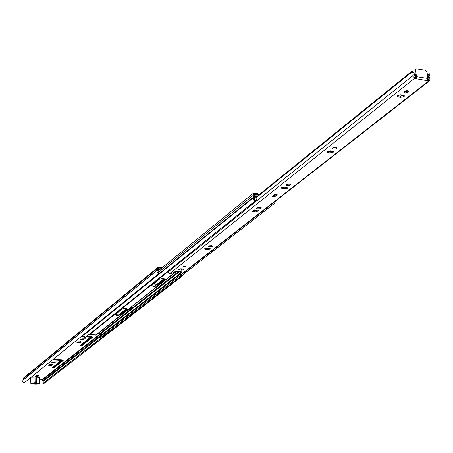 <?xml version="1.0" encoding="UTF-8"?>
<svg xmlns="http://www.w3.org/2000/svg" width="453" height="453" viewBox="0 0 453 453"><rect width="100%" height="100%" fill="white"/><g stroke="black" fill="none" stroke-linecap="round" stroke-linejoin="round"><path stroke-width="0.68" d="M51.444 362.768L55.396 362.779L51.444 362.768M51.942 362.542L54.768 362.428M54.088 361.166L56.772 361.177L54.088 361.166M79.779 339.892L83.93 339.909L79.779 339.892M80.192 339.682L83.352 339.54M84.558 337.791L82.599 338.255L85.419 338.272L84.887 337.825M83.845 337.796L84.224 337.779M52.514 367.474L53.754 367.27L62.927 359.982M49.258 364.982L51.568 364.722L52.146 364.257M80.458 345.226L81.772 345.005L92.072 336.817M86.047 336.89L90.385 337.281L90.351 336.534L90.334 337.213M77.231 342.417L79.683 342.14L80.391 341.568M35.946 375.718L38.233 375.435M162.536 267.389L158.029 267.31L157.095 271.574L157.553 272.859L158.55 273.816L158.907 273.034L157.984 271.409L158.612 269.739L158.641 268.063L161.523 268.216M158.703 269.337L160.017 269.444M52.537 359.846L61.353 360.407L51.891 368.012L53.777 368.017L63.182 360.56L61.551 359.75L53.182 359.32M49.836 364.518L48.743 365.463L51.591 365.475L52.69 364.529L49.836 364.518M90.385 337.281L79.824 345.781L81.806 345.786L92.293 337.468L92.469 337.185L90.651 336.551L86.761 336.319M81.161 336.619L83.794 336.76M83.635 336.132L81.885 336.035M77.939 341.851L76.716 342.915L79.711 342.932L80.945 341.862L77.939 341.851M126.427 308.618L119.456 314.291M39.456 377.876L39.728 377.621L39.417 377.479M43.25 383.091L42.531 379.342L39.496 379.206M35.991 375.684L35.43 376.194L38.211 376.205L38.771 375.696L35.991 375.684M164.043 278.663L155.685 285.373M160.266 269.241L158.573 269.105M182.208 275.26L182.474 275.752L182.842 275.526L183.612 274.167M182.474 275.752L43.222 384.042L42.882 383.38L100.345 338.578M43.222 384.042L182.842 275.526M158.029 267.31L23.528 377.989L22.65 381.437L23.771 383.193L158.55 273.816M36.042 383.028L35.379 382.995M158.522 272.734L158.912 272.768L158.68 269.11M31.155 377.196L36.517 377.06L36.687 382.87L34.145 382.689L30.832 383.402L32.588 383.929L36.314 384.087L39.626 383.374L36.687 382.87M36.517 377.06L39.451 377.57L39.626 383.374M35.17 382.808L35 376.992M32.078 383.153L38.137 383.419M38.42 383.629L31.801 383.334M36.5 383.113L36.574 383.544M182.468 266.959L186.007 266.97L182.468 266.959M182.972 266.709L185.283 266.551M183.776 269.677L183.935 269.416L182.842 268.952L180.974 268.793L178.386 269.507L181.353 270.124L183.776 269.677M208.873 246.053L208.691 246.358L212.361 246.37L212.542 246.064L208.873 246.053M209.297 245.826L211.862 245.634M210.073 249.02L210.249 248.72L209.144 248.227L207.214 248.051L204.49 248.833L207.525 249.501L210.073 249.02M286.579 184.541L286.5 185.254L287.989 185.594L289.875 185.254L290.633 184.535L288.963 183.924L286.579 184.541M286.811 184.394L290.045 184.065M287.361 188.295L287.615 187.865L286.483 187.282L284.376 187.044L281.222 188.057L282.361 188.641L284.461 188.878L287.361 188.295M332.74 147.995L332.627 148.833L334.184 149.196L336.171 148.816L337.026 147.972L335.277 147.304L332.74 147.995M332.87 147.905L336.477 147.474M333.227 152.259L333.533 151.738L332.394 151.109L330.192 150.826L326.766 151.998L327.915 152.627L330.112 152.904L333.227 152.259M404.127 91.483L403.94 92.537L405.599 92.933L407.745 92.486L408.77 91.421L408.34 90.934L406.896 90.674L404.127 91.483M404.093 91.517L408.249 90.889M404.07 96.597L404.467 95.911L403.323 95.215L400.633 94.824L398.363 95.164L397.122 96.302L398.272 97.004L400.616 97.35L404.07 96.597M397.491 95.64L400.463 96.155L403.946 95.379M253.799 210.124L256.964 210.543L257.615 210.028M175.656 271.319L171.455 273.561L169.564 273.657L414.45 78.414L427.19 80.674L429.931 80.498L429.812 78.188L429.121 76.551L429.387 75.509L430.073 75.005L429.484 73.816L428.391 74.615L427.977 75.894L429.099 79.428L427.887 79.32M179.581 273.47L179.631 274.224L181.727 271.93L180.787 271.743M179.631 274.224L181.642 274.382L429.931 80.498M274.229 194.886L274.778 194.456L277.219 194.722L275.192 196.37L272.536 196.364L274.224 194.886M261.273 207.808L257.751 207.434L256.438 208.476L256.738 208.788L259.954 208.844L261.273 207.808L260.837 207.763M256.517 211.987L258.527 210.402L258.227 210.096L254.037 209.937L252.038 211.517L256.517 211.987L256.964 210.543M257.259 207.825L259.931 207.768M255.837 197.31L412.088 71.059C414.308 72.718 414.914 74.524 413.917 76.483L414.285 77.191L415.877 77.44L416.035 78.663M179.569 273.306L180.917 271.828M327.202 151.381L329.994 151.795L332.978 151.24M281.715 187.474L284.365 187.819L287.021 187.389M205.101 248.301L209.563 248.289M179.054 268.997L183.205 268.997M273.193 195.702L275.096 195.322L275.9 194.688M277.219 194.722L276.772 194.677M276.636 194.767L276.67 195.158M416.03 78.59L416.471 76.682L415.611 70.215L415.984 69.116L416.839 68.918L425.407 70.289L427.032 72.033L427.909 78.477L427.473 80.447M427.462 80.374L427.19 80.674M412.088 71.059L411.794 72.112L412.887 73.199L413.266 74.326L412.819 76.976L413.476 77.933L414.45 78.414M168.839 270.362L168.312 272.457L168.827 273.346L169.564 273.657M180.515 272.27L180.385 271.783M429.336 75.589L430.073 75.005M255.917 197.916L411.794 72.112M415.712 77.412L414.857 70.821L415.684 69.524M180.792 269.156L180.464 268.782M253.805 210.118L257.072 210.458M273.912 195.13L275.164 195.271M85.204 333.935L84.575 333.85M258.34 195.288L257.842 194.609L254.088 194.195L253.091 195.402L253.131 193.397L257.751 193.573L259.071 194.699M100.34 337.932L100.549 333.821L100.266 333.266L98.511 333.159M120.996 309.342L122.582 308.068L120.979 309.342M120.441 309.257L120.9 309.325L122.486 308.057L122.112 307.91M128.012 309.79L96.24 334.954L88.884 334.614M176.404 271.46L127.74 309.795L129.53 309.58L131.132 308.312L129.343 308.527M129.213 308.527L176.019 271.426M127.083 308.821L120.645 313.94L115.487 314.303M164.722 278.895L157.333 284.773L151.84 285.158M120.685 314.784L127.474 309.218C126.149 308.295 124.275 308.289 121.863 309.189L115.136 314.756C116.455 315.656 118.301 315.662 120.685 314.784L120.645 313.94M157.384 285.662L165.102 279.32C163.72 278.289 161.738 278.284 159.162 279.291L151.517 285.628C152.882 286.636 154.835 286.647 157.384 285.662L157.333 284.773M127.644 309.801L95.64 335.141M253.822 194.852L254.252 198.284L255.158 200.515L254.722 201.353L253.329 199.456L253.487 197.151L253.091 195.402L158.873 272.089M83.981 334.331L83.731 335.192L84.756 337.932L254.722 201.353M268.38 206.732L100.079 338.136L100.515 338.855L100.928 338.533M274.246 202.066L273.776 202.519L274.359 203.459L100.515 338.855M275.43 201.143L274.359 203.459M100.798 334.274L101.523 334.818L101.772 332.87L100.798 334.274L101.427 334.427M122.486 308.057L122.027 307.983M131.755 306.823L131.132 308.312M268.272 206.738L269.003 206.506M250.384 204.835L251.415 204.626L256.432 200.588C254.444 200.696 253.793 199.824 254.478 197.989L254.337 194.394L253.799 194.824M274.614 201.783L273.459 202.684M257.536 195.939L255.735 195.741L256.432 200.588M254.337 194.394L258.652 195.039M42.531 379.342L100.6 333.561M158.527 268.278L158.873 267.995M23.165 380.016L157.667 269.824M23.211 379.886L157.718 269.671M23.182 378.77L157.633 268.272M43.143 381.415L100.555 336.454M42.871 380.769L100.266 335.724M42.837 379.659L100.232 334.478M38.188 375.469L38.211 376.205M80.838 341.721L80.849 342.015M79.683 342.14L79.711 342.932M81.772 345.005L81.806 345.786M89.904 336.505L89.932 337.123M92.27 336.919L92.293 337.468M51.568 364.722L51.591 365.475M53.754 367.27L53.777 368.017M61.291 359.739L61.314 360.35M60.889 359.716L60.912 360.265M63.165 360.101L63.182 360.56M175.69 271.324L181.325 271.789M180.934 274.58L429.048 80.696M168.544 271.551L412.949 75.538M428.385 79.4L429.07 78.856M427.909 78.477L416.471 76.682M415.611 70.215L414.857 70.821M398.119 95.804L398.272 97.004M400.463 96.155L400.616 97.35M327.796 151.512L327.915 152.627M329.994 151.795L330.112 152.904M282.264 187.582L282.361 188.641M284.365 187.819L284.461 188.878M205.526 248.369L205.6 249.326M207.457 248.538L207.525 249.501M179.422 269.042L179.484 269.971M181.291 269.201L181.353 270.124M275.096 195.322L275.192 196.37M259.863 207.819L259.954 208.844M258.94 208.001L259.031 209.026M256.692 208.272L256.738 208.788M257.298 210.283L254.031 209.943M253.946 210.011L257.213 210.351M253.714 194.501L254.088 194.195M258.057 194.801L258.94 194.445M100.266 333.266L178.357 271.619M181.415 269.207L181.846 268.867M207.587 248.55L208.114 248.131M211.007 245.849L211.37 245.566M122.616 308.074L168.827 270.985M89.36 334.761L121.03 309.348M156.081 285.288L164.314 278.731M119.501 314.399L126.687 308.68M83.731 335.192L253.289 197.808M254.444 197.621L253.487 197.151L84.858 333.901M83.913 334.665L84.626 334.088M100.549 333.821L179.388 271.704M100.566 336.488L179.779 274.456M100.34 335.939L179.564 273.793M130.589 308.504L128.986 309.773M164.801 278.935L164.852 279.739M127.236 308.901L127.27 309.558M61.331 359.739L61.353 360.407M30.668 377.592L30.832 383.402M181.63 269.212L182.049 268.884M207.808 248.555L208.323 248.153M284.75 187.842L285.588 187.185M289.122 184.394L289.654 183.975M330.396 151.823L331.454 150.991M335.333 147.927L336.047 147.367M400.894 96.195L402.326 95.062M406.771 91.557L407.791 90.753M427.468 75.226L428.821 74.156M415.984 69.116L415.231 69.722M179.535 273.391L179.598 274.308M175.702 271.404L180.974 271.834M276.987 194.807L274.66 194.547M261.047 207.887L257.638 207.525M84.337 334.042L84.802 334.099M205.554 248.369L205.894 248.102M155.815 285.345L164.173 278.691M119.258 314.45L126.546 308.646M158.771 270.464L253.131 193.397M274.614 203.289L100.725 338.719"/></g></svg>
